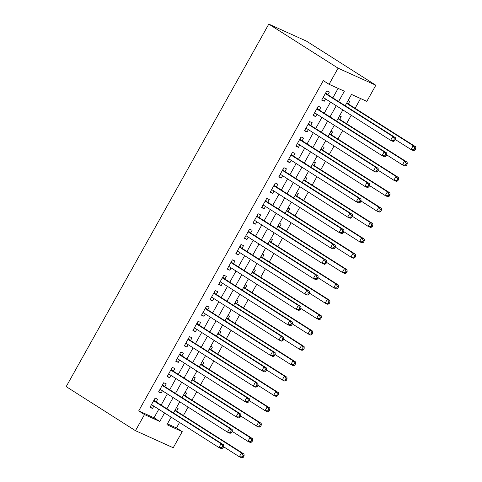 <?xml version="1.0" encoding="UTF-8"?>
<svg xmlns="http://www.w3.org/2000/svg" width="482" height="482" viewBox="0 0 482 482"><rect width="100%" height="100%" fill="white"/><g stroke="black" fill="none" stroke-linecap="round" stroke-linejoin="round"><path stroke-width="0.72" d="M167.411 423.859L176.466 427.95L182.238 431.625L173.225 447.754L135.472 430.691L66.185 386.624L268.787 24.1L306.54 41.163L375.833 85.23L366.82 101.359L351.511 94.442L345.202 105.739M176.466 427.95L179.527 422.473M183.419 415.514L188.113 407.109M191.999 400.156L196.698 391.746M200.584 384.793L205.284 376.388M209.17 369.429L213.869 361.024M217.756 354.071L222.455 345.666M226.341 338.707L231.041 330.303M234.927 323.35L239.626 314.945M243.512 307.986L248.212 299.581M252.098 292.628L256.792 284.223M260.684 277.264L265.377 268.86M269.269 261.907L273.963 253.496M277.849 246.543L282.548 238.138M286.435 231.179L291.134 222.774M295.02 215.822L299.72 207.417M303.606 200.458L308.305 192.053M312.191 185.1L316.891 176.695M320.777 169.736L325.477 161.331M329.363 154.379L334.062 145.968M337.948 139.015L342.642 130.61M346.534 123.651L351.227 115.246M355.12 108.293L360.572 98.539M156.174 401.946L157.674 399.253L155.126 398.102L149.974 407.32L152.523 408.471L153.836 406.127M164.76 386.582L166.26 383.895L163.711 382.744L158.56 391.956L161.108 393.113L162.422 390.769M173.345 371.224L174.846 368.531L172.297 367.38L167.146 376.599L169.694 377.749L171.008 375.406M181.931 355.861L183.431 353.173L180.883 352.017L175.731 361.235L178.28 362.392L179.587 360.048M190.517 340.497L192.017 337.81L189.468 336.659L184.317 345.877L186.865 347.028L188.173 344.684M199.102 325.139L200.602 322.452L198.054 321.295L192.902 330.513L195.451 331.664L196.758 329.327M207.682 309.775L209.188 307.088L206.633 305.937L201.488 315.15L204.037 316.306L205.344 313.963M216.267 294.418L217.774 291.731L215.219 290.574L210.068 299.792L212.622 300.943L213.93 298.605M224.853 279.054L226.359 276.367L223.805 275.216L218.653 284.428L221.208 285.585L222.515 283.241M233.439 263.696L234.945 261.003L232.39 259.852L227.239 269.07L229.793 270.221L231.101 267.878M242.024 248.332L243.524 245.645L240.976 244.488L235.825 253.707L238.373 254.864L239.687 252.52M250.61 232.969L252.11 230.282L249.562 229.131L244.41 238.349L246.959 239.5L248.272 237.156M259.195 217.611L260.696 214.924L258.147 213.767L252.996 222.985L255.544 224.136L256.858 221.798M267.781 202.247L269.281 199.56L266.733 198.409L261.581 207.628L264.13 208.778L265.437 206.435M276.367 186.889L277.867 184.202L275.318 183.046L270.167 192.264L272.716 193.415L274.023 191.077M284.952 171.526L286.453 168.839L283.904 167.688L278.753 176.9L281.301 178.057L282.609 175.713M293.532 156.168L295.038 153.475L292.484 152.324L287.338 161.542L289.887 162.693L291.194 160.355M302.118 140.804L303.624 138.117L301.069 136.966L295.918 146.179L298.472 147.335L299.78 144.992M310.703 125.447L312.209 122.753L309.655 121.603L304.504 130.821L307.058 131.972L308.366 129.628M319.289 110.083L320.795 107.396L318.241 106.239L313.089 115.457L315.644 116.614L316.951 114.27M348.281 103.943L349.781 101.256L348.125 100.509M339.696 119.307L341.196 116.62L339.539 115.867M331.11 134.665L332.61 131.978L330.953 131.231M322.524 150.029L324.031 147.341L322.368 146.588M313.939 165.392L315.445 162.699L313.782 161.952M305.353 180.75L306.859 178.063L305.196 177.316M296.773 196.114L298.274 193.427L296.617 192.673M288.188 211.471L289.688 208.784L288.031 208.037M279.602 226.835L281.102 224.148L279.446 223.395M271.017 242.193L272.517 239.506L270.86 238.759M262.431 257.557L263.931 254.87L262.274 254.116M253.845 272.92L255.346 270.227L253.689 269.48M245.26 288.278L246.76 285.591L245.103 284.838M236.674 303.642L238.18 300.949L236.517 300.202M228.088 319L229.595 316.312L227.932 315.565M219.503 334.363L221.009 331.676L219.346 330.923M210.923 349.721L212.423 347.034L210.767 346.287M202.338 365.085L203.838 362.398L202.181 361.645M193.752 380.443L195.252 377.755L193.595 377.008M185.166 395.806L186.667 393.119L185.01 392.366M176.424 407.73L178.081 408.477L176.581 411.17M338.599 101.539L344.371 91.212L329.067 84.296L323.295 80.627L138.714 410.887L154.017 417.804L158.783 409.278M161.127 405.091L167.368 393.914M169.712 389.733L175.954 378.557M178.292 374.369L184.54 363.193M186.877 359.006L193.125 347.835M195.463 343.648L201.711 332.472M204.049 328.284L210.297 317.114M212.634 312.926L218.882 301.75M221.22 297.563L227.468 286.392M229.806 282.205L236.047 271.029M238.391 266.841L244.633 255.665M246.977 251.483L253.219 240.307M255.562 236.12L261.804 224.943M264.142 220.756L270.39 209.586M272.728 205.398L278.976 194.222M281.313 190.035L287.561 178.864M289.899 174.677L296.147 163.5M298.485 159.313L304.732 148.137M307.07 143.955L313.318 132.779M315.656 128.592L321.898 117.415M324.241 113.234L330.483 102.057M332.827 97.87L338.123 88.393M327.874 94.719L329.375 92.032L326.826 90.881L321.675 100.099L324.229 101.25L325.537 98.906M135.472 430.691L144.492 414.562L159.795 421.479L164.561 412.947M138.714 410.887L144.492 414.562M329.067 84.296L338.081 68.167L268.787 24.1M171.158 417.147L166.935 424.708L182.238 431.625M342.859 109.926L336.617 121.103M334.273 125.29L328.031 136.46M325.687 140.648L319.446 151.824M317.108 156.011L310.86 167.182M308.522 171.369L302.274 182.545M299.937 186.733L293.689 197.909M291.351 202.091L285.103 213.267M282.765 217.454L276.517 228.631M274.18 232.812L267.932 243.988M265.594 248.176L259.352 259.352M257.008 263.54L250.767 274.71M248.423 278.897L242.181 290.074M239.837 294.261L233.595 305.431M231.258 309.619L225.01 320.795M222.672 324.982L216.424 336.159M214.086 340.34L207.838 351.517M205.501 355.704L199.253 366.88M196.915 371.068L190.667 382.238M188.329 386.425L182.082 397.602M179.744 401.789L173.502 412.96M375.833 85.23L338.081 68.167M166.899 408.766L173.146 397.59M175.484 393.402L181.732 382.226M184.07 378.045L190.312 366.868M192.655 362.681L198.897 351.505M201.241 347.317L207.483 336.147M209.827 331.959L216.069 320.783M218.406 316.596L224.654 305.425M226.992 301.238L233.24 290.062M235.578 285.874L241.825 274.698M244.163 270.516L250.411 259.34M252.749 255.153L258.997 243.976M261.334 239.789L267.582 228.619M269.92 224.431L276.162 213.255M278.506 209.068L284.748 197.897M287.091 193.71L293.333 182.533M295.677 178.346L301.919 167.176M304.263 162.988L310.504 151.812M312.842 147.625L319.09 136.448M321.428 132.267L327.676 121.09M330.013 116.903L336.261 105.727M154.017 417.804L159.795 421.479M321.868 99.75L324.229 101.25M313.282 115.114L315.644 116.614M304.696 130.471L307.058 131.972M296.117 145.835L298.472 147.335M287.531 161.193L289.887 162.693M278.945 176.557L281.301 178.057M270.36 191.92L272.716 193.415M261.774 207.278L264.13 208.778M253.189 222.642L255.544 224.136M244.603 238L246.959 239.5M236.017 253.363L238.373 254.864M227.432 268.721L229.793 270.221M218.846 284.085L221.208 285.585M210.266 299.442L212.622 300.943M201.681 314.806L204.037 316.306M193.095 330.17L195.451 331.664M184.51 345.528L186.865 347.028M175.924 360.891L178.28 362.392M167.338 376.249L169.694 377.749M158.753 391.613L161.108 393.113M150.167 406.971L152.523 408.471M394.553 140.913L395.415 139.376L394.39 138.912L393.535 140.449L394.553 140.913L393.173 141.455L390.625 140.304L323.181 97.406M393.535 140.449L390.625 140.304L392.77 136.46L395.318 137.611L326.953 94.135A1.765 1.362 -65.7 0 1 326.579 93.749L325.88 92.574M325.326 93.568L392.77 136.46L394.39 138.912M323.741 97.768L323.012 97.707M395.415 139.376L395.318 137.611M395.324 139.539L411.032 149.522L413.176 145.685L415.725 146.835L347.359 103.359A1.765 1.362 114.3 0 1 346.986 102.973L346.865 102.762M414.797 148.137L413.942 149.673L414.96 150.137L415.815 148.601L414.797 148.137L413.176 145.685L346.552 103.317M414.96 150.137L413.58 150.679L411.032 149.522L413.942 149.673M415.725 146.835L415.815 148.601M385.968 156.27L386.829 154.734L385.805 154.276L384.949 155.813L385.968 156.27L384.588 156.813L382.039 155.662L314.595 112.77M384.949 155.813L382.039 155.662L384.184 151.824L386.733 152.975L318.367 109.492A1.765 1.362 -65.7 0 1 318 109.113L317.295 107.938M316.74 108.932L384.184 151.824L385.805 154.276M315.156 113.125L314.427 113.071M386.829 154.734L386.733 152.975M377.382 171.634L378.243 170.098L377.219 169.634L376.364 171.17L377.382 171.634L376.002 172.176L373.454 171.026L306.01 128.134M376.364 171.17L373.454 171.026L375.599 167.182L378.147 168.338L309.781 124.856A1.765 1.362 -65.7 0 1 309.414 124.47L308.709 123.296M308.155 124.29L375.599 167.182L377.219 169.634M306.57 128.489L305.841 128.435M378.243 170.098L378.147 168.338M368.796 186.992L369.658 185.456L368.64 184.998L367.778 186.534L368.796 186.992L367.417 187.54L364.868 186.383L297.424 143.491M367.778 186.534L364.868 186.383L367.013 182.545L369.567 183.696L301.196 140.22A1.765 1.362 -65.7 0 1 300.828 139.834L300.123 138.659M299.569 139.653L367.013 182.545L368.64 184.998M297.984 143.853L297.255 143.793M369.658 185.456L369.567 183.696M360.217 202.356L361.072 200.819L360.054 200.355L359.192 201.892L360.217 202.356L358.831 202.898L356.282 201.747L288.839 158.855M359.192 201.892L356.282 201.747L358.427 197.903L360.982 199.06L292.61 155.578A1.765 1.362 -65.7 0 1 292.243 155.192L291.538 154.017M290.983 155.011L358.427 197.903L360.054 200.355M289.399 159.211L288.67 159.156M361.072 200.819L360.982 199.06M386.739 154.897L402.446 164.886L404.591 161.048L407.139 162.199L338.774 118.717A1.765 1.362 114.3 0 1 338.4 118.331L338.28 118.126M406.212 163.5L405.356 165.037L406.374 165.495L407.236 163.958L406.212 163.5L404.591 161.048L337.966 118.68M406.374 165.495L404.994 166.037L402.446 164.886L405.356 165.037M407.139 162.199L407.236 163.958M378.153 170.26L393.86 180.25L396.005 176.406L398.554 177.563L330.188 134.08A1.765 1.362 114.3 0 1 329.821 133.695L329.694 133.484M397.626 178.858L396.77 180.395L397.789 180.858L398.65 179.322L397.626 178.858L396.005 176.406L329.387 134.038M397.789 180.858L396.409 181.401L393.86 180.25L396.77 180.395M398.554 177.563L398.65 179.322M369.567 185.618L385.275 195.608L387.42 191.77L389.968 192.921L321.602 149.444A1.765 1.362 114.3 0 1 321.235 149.059L321.108 148.848M389.04 194.222L388.185 195.758L389.203 196.216L390.065 194.68L389.04 194.222L387.42 191.77L320.801 149.402M389.203 196.216L387.823 196.758L385.275 195.608L388.185 195.758M389.968 192.921L390.065 194.68M360.982 200.982L376.689 210.971L378.834 207.127L381.389 208.284L313.017 164.802A1.765 1.362 114.3 0 1 312.649 164.416L312.523 164.211M380.455 209.58L379.599 211.116L380.617 211.58L381.479 210.044L380.455 209.58L378.834 207.127L312.216 164.76M380.617 211.58L379.238 212.122L376.689 210.971L379.599 211.116M381.389 208.284L381.479 210.044M351.631 217.719L352.487 216.183L351.468 215.719L350.607 217.255L351.631 217.719L350.251 218.262L347.697 217.105L280.253 174.213M350.607 217.255L347.697 217.105L349.842 213.267L352.396 214.418L284.025 170.941A1.765 1.362 -65.7 0 1 283.657 170.556L282.952 169.381M282.398 170.375L349.842 213.267L351.468 215.719M280.813 174.574L280.084 174.514M352.487 216.183L352.396 214.418M352.396 216.34L368.103 226.329L370.248 222.491L372.803 223.642L304.431 180.166A1.765 1.362 114.3 0 1 304.064 179.78L303.937 179.569M371.875 224.943L371.013 226.48L372.032 226.938L372.893 225.401L371.875 224.943L370.248 222.491L303.63 180.123M372.032 226.938L370.652 227.486L368.103 226.329L371.013 226.48M372.803 223.642L372.893 225.401M343.045 233.077L343.901 231.541L342.883 231.083L342.021 232.619L343.045 233.077L341.666 233.619L339.111 232.469L271.667 189.577M342.021 232.619L339.111 232.469L341.262 228.625L343.811 229.781L275.439 186.299A1.765 1.362 -65.7 0 1 275.071 185.913L274.366 184.745M273.812 185.733L341.262 228.625L342.883 231.083M272.234 189.932L271.499 189.878M343.901 231.541L343.811 229.781M343.811 231.703L359.518 241.693L361.663 237.849L364.217 239.006L295.846 195.523A1.765 1.362 114.3 0 1 295.478 195.138L295.352 194.933M363.289 240.307L362.428 241.837L363.452 242.301L364.308 240.765L363.289 240.307L361.663 237.849L295.044 195.481M363.452 242.301L362.066 242.844L359.518 241.693L362.428 241.837M364.217 239.006L364.308 240.765M334.46 248.441L335.315 246.905L334.297 246.441L333.436 247.977L334.46 248.441L333.08 248.983L330.525 247.826L263.082 204.934M333.436 247.977L330.525 247.826L332.676 243.988L335.225 245.139L266.853 201.663A1.765 1.362 -65.7 0 1 266.486 201.277L265.787 200.102M265.227 201.096L332.676 243.988L334.297 246.441M263.648 205.296L262.913 205.236M335.315 246.905L335.225 245.139M335.225 247.061L350.932 257.051L353.077 253.213L355.632 254.363L287.26 210.887A1.765 1.362 114.3 0 1 286.892 210.501L286.766 210.291M354.704 255.665L353.842 257.201L354.866 257.665L355.722 256.129L354.704 255.665L353.077 253.213L286.459 210.845M354.866 257.665L353.487 258.207L350.932 257.051L353.842 257.201M355.632 254.363L355.722 256.129M325.874 263.799L326.73 262.262L325.712 261.804L324.856 263.341L325.874 263.799L324.494 264.341L321.94 263.19L254.496 220.298M324.856 263.341L321.94 263.19L324.091 259.352L326.639 260.503L258.274 217.02A1.765 1.362 -65.7 0 1 257.9 216.635L257.201 215.466M256.647 216.46L324.091 259.352L325.712 261.804M255.062 220.654L254.327 220.599M326.73 262.262L326.639 260.503M326.639 262.425L342.347 272.414L344.497 268.576L347.046 269.727L278.674 226.245A1.765 1.362 114.3 0 1 278.307 225.859L278.18 225.654M346.118 271.029L345.257 272.565L346.281 273.023L347.136 271.487L346.118 271.029L344.497 268.576L277.873 226.203M346.281 273.023L344.901 273.565L342.347 272.414L345.257 272.565M347.046 269.727L347.136 271.487M317.289 279.162L318.144 277.626L317.126 277.162L316.27 278.698L317.289 279.162L315.909 279.705L313.36 278.554L245.91 235.656M316.27 278.698L313.36 278.554L315.505 274.71L318.054 275.867L249.688 232.384A1.765 1.362 -65.7 0 1 249.315 231.999L248.616 230.824M248.061 231.818L315.505 274.71L317.126 277.162M246.477 236.017L245.742 235.963M318.144 277.626L318.054 275.867M308.703 294.52L309.565 292.984L308.54 292.526L307.685 294.062L308.703 294.52L307.323 295.062L304.775 293.912L237.325 251.02M307.685 294.062L304.775 293.912L306.92 290.074L309.468 291.224L241.102 247.748A1.765 1.362 -65.7 0 1 240.729 247.362L240.03 246.188M239.476 247.182L306.92 290.074L308.54 292.526M237.891 251.375L237.162 251.321M309.565 292.984L309.468 291.224M300.117 309.884L300.979 308.347L299.955 307.884L299.099 309.42L300.117 309.884L298.738 310.426L296.189 309.275L228.745 266.383M299.099 309.42L296.189 309.275L298.334 305.431L300.882 306.588L232.517 263.106A1.765 1.362 -65.7 0 1 232.149 262.72L231.444 261.545M230.89 262.539L298.334 305.431L299.955 307.884M229.305 266.739L228.576 266.685M300.979 308.347L300.882 306.588M291.532 325.242L292.393 323.705L291.369 323.247L290.513 324.784L291.532 325.242L290.152 325.79L287.603 324.633L220.16 281.741M290.513 324.784L287.603 324.633L289.748 320.795L292.297 321.946L223.931 278.469A1.765 1.362 -65.7 0 1 223.564 278.084L222.859 276.909M222.304 277.903L289.748 320.795L291.369 323.247M220.72 282.103L219.991 282.042M292.393 323.705L292.297 321.946M282.946 340.605L283.808 339.069L282.789 338.611L281.928 340.141L282.946 340.605L281.566 341.148L279.018 339.997L211.574 297.105M281.928 340.141L279.018 339.997L281.163 336.153L283.717 337.31L215.346 293.827A1.765 1.362 -65.7 0 1 214.978 293.442L214.273 292.267M213.719 293.261L281.163 336.153L282.789 338.611M212.134 297.46L211.405 297.406M283.808 339.069L283.717 337.31M274.36 355.969L275.222 354.433L274.204 353.969L273.342 355.505L274.36 355.969L272.981 356.511L270.432 355.354L202.988 312.463M273.342 355.505L270.432 355.354L272.577 351.517L275.132 352.667L206.76 309.191A1.765 1.362 -65.7 0 1 206.392 308.805L205.687 307.63M205.133 308.625L272.577 351.517L274.204 353.969M203.549 312.824L202.82 312.764M275.222 354.433L275.132 352.667M265.781 371.327L266.636 369.79L265.618 369.333L264.757 370.869L265.781 371.327L264.401 371.869L261.847 370.718L194.403 327.826M264.757 370.869L261.847 370.718L263.991 366.88L266.546 368.031L198.174 324.549A1.765 1.362 -65.7 0 1 197.807 324.163L197.102 322.994M196.548 323.982L263.991 366.88L265.618 369.333M194.963 328.182L194.234 328.128M266.636 369.79L266.546 368.031M257.195 386.691L258.051 385.154L257.033 384.69L256.171 386.227L257.195 386.691L255.815 387.233L253.261 386.076L185.817 343.184M256.171 386.227L253.261 386.076L255.412 382.238L257.96 383.389L189.589 339.912A1.765 1.362 -65.7 0 1 189.221 339.527L188.516 338.352M187.962 339.346L255.412 382.238L257.033 384.69M186.383 343.546L185.648 343.485M258.051 385.154L257.96 383.389M248.61 402.048L249.465 400.512L248.447 400.054L247.585 401.59L248.61 402.048L247.23 402.591L244.675 401.44L177.231 358.548M247.585 401.59L244.675 401.44L246.826 397.602L249.375 398.753L181.003 355.27A1.765 1.362 -65.7 0 1 180.636 354.885L179.937 353.716M179.376 354.71L246.826 397.602L248.447 400.054M177.798 358.903L177.063 358.849M249.465 400.512L249.375 398.753M240.024 417.412L240.88 415.876L239.861 415.412L239.006 416.948L240.024 417.412L238.644 417.954L236.09 416.803L168.646 373.912M239.006 416.948L236.09 416.803L238.241 412.96L240.789 414.116L172.423 370.634A1.765 1.362 -65.7 0 1 172.05 370.248L171.351 369.073M170.797 370.068L238.241 412.96L239.861 415.412M169.212 374.267L168.477 374.213M240.88 415.876L240.789 414.116M231.438 432.77L232.294 431.233L231.276 430.775L230.42 432.312L231.438 432.77L230.059 433.318L227.51 432.161L160.06 389.269M230.42 432.312L227.51 432.161L229.655 428.323L232.203 429.474L163.838 385.998A1.765 1.362 -65.7 0 1 163.464 385.612L162.765 384.437M162.211 385.431L229.655 428.323L231.276 430.775M160.627 389.631L159.891 389.57M232.294 431.233L232.203 429.474M222.853 448.133L223.714 446.597L222.69 446.133L221.834 447.67L222.853 448.133L221.473 448.676L218.924 447.525L151.475 404.633M221.834 447.67L218.924 447.525L221.069 443.681L223.618 444.838L155.252 401.355A1.765 1.362 -65.7 0 1 154.879 400.97L154.18 399.795M153.625 400.789L221.069 443.681L222.69 446.133M152.041 404.988L151.312 404.934M223.714 446.597L223.618 444.838M318.06 277.789L333.761 287.772L335.912 283.934L338.46 285.085L270.089 241.609A1.765 1.362 114.3 0 1 269.721 241.223L269.595 241.012M337.533 286.386L336.671 287.923L337.695 288.387L338.551 286.85L337.533 286.386L335.912 283.934L269.287 241.566M337.695 288.387L336.316 288.929L333.761 287.772L336.671 287.923M338.46 285.085L338.551 286.85M309.474 293.146L325.181 303.136L327.326 299.298L329.875 300.449L261.509 256.966A1.765 1.362 114.3 0 1 261.136 256.581L261.015 256.376M328.947 301.75L328.091 303.286L329.11 303.744L329.965 302.208L328.947 301.75L327.326 299.298L260.702 256.93M329.11 303.744L327.73 304.287L325.181 303.136L328.091 303.286M329.875 300.449L329.965 302.208M300.889 308.51L316.596 318.5L318.741 314.656L321.289 315.812L252.923 272.33A1.765 1.362 114.3 0 1 252.55 271.944L252.429 271.734M320.361 317.108L319.506 318.644L320.524 319.108L321.386 317.572L320.361 317.108L318.741 314.656L252.116 272.288M320.524 319.108L319.144 319.65L316.596 318.5L319.506 318.644M321.289 315.812L321.386 317.572M292.303 323.868L308.01 333.857L310.155 330.019L312.704 331.17L244.338 287.694A1.765 1.362 114.3 0 1 243.97 287.308L243.844 287.097M311.776 332.472L310.92 334.008L311.938 334.466L312.8 332.929L311.776 332.472L310.155 330.019L243.537 287.652M311.938 334.466L310.559 335.014L308.01 333.857L310.92 334.008M312.704 331.17L312.8 332.929M283.717 339.232L299.424 349.221L301.569 345.377L304.118 346.534L235.752 303.051A1.765 1.362 114.3 0 1 235.385 302.666L235.258 302.461M303.19 347.829L302.335 349.366L303.353 349.83L304.214 348.293L303.19 347.829L301.569 345.377L234.951 303.009M303.353 349.83L301.973 350.372L299.424 349.221L302.335 349.366M304.118 346.534L304.214 348.293M275.132 354.589L290.839 364.579L292.984 360.741L295.538 361.892L227.167 318.415A1.765 1.362 114.3 0 1 226.799 318.03L226.673 317.819M294.604 363.193L293.749 364.729L294.767 365.187L295.629 363.657L294.604 363.193L292.984 360.741L226.365 318.373M294.767 365.187L293.387 365.736L290.839 364.579L293.749 364.729M295.538 361.892L295.629 363.657M266.546 369.953L282.253 379.943L284.398 376.099L286.953 377.255L218.581 333.773A1.765 1.362 114.3 0 1 218.213 333.387L218.087 333.183M286.025 378.557L285.163 380.093L286.181 380.551L287.043 379.015L286.025 378.557L284.398 376.099L217.78 333.731M286.181 380.551L284.802 381.093L282.253 379.943L285.163 380.093M286.953 377.255L287.043 379.015M257.96 385.317L273.668 395.3L275.812 391.462L278.367 392.613L209.995 349.137A1.765 1.362 114.3 0 1 209.628 348.751L209.501 348.54M277.439 393.914L276.578 395.451L277.602 395.915L278.457 394.378L277.439 393.914L275.812 391.462L209.194 349.095M277.602 395.915L276.216 396.457L273.668 395.3L276.578 395.451M278.367 392.613L278.457 394.378M249.375 400.675L265.082 410.664L267.227 406.826L269.781 407.977L201.41 364.494A1.765 1.362 114.3 0 1 201.042 364.109L200.916 363.904M268.854 409.278L267.992 410.815L269.016 411.273L269.872 409.736L268.854 409.278L267.227 406.826L200.608 364.452M269.016 411.273L267.637 411.815L265.082 410.664L267.992 410.815M269.781 407.977L269.872 409.736M240.789 416.038L256.496 426.028L258.647 422.184L261.196 423.335L192.824 379.858A1.765 1.362 114.3 0 1 192.457 379.473L192.33 379.262M260.268 424.636L259.406 426.172L260.431 426.636L261.286 425.1L260.268 424.636L258.647 422.184L192.023 379.816M260.431 426.636L259.051 427.179L256.496 426.028L259.406 426.172M261.196 423.335L261.286 425.1M232.21 431.396L247.911 441.385L250.062 437.548L252.61 438.698L184.238 395.216A1.765 1.362 114.3 0 1 183.871 394.836L183.744 394.625M251.682 440L250.821 441.536L251.845 441.994L252.701 440.458L251.682 440L250.062 437.548L183.437 395.18M251.845 441.994L250.465 442.536L247.911 441.385L250.821 441.536M252.61 438.698L252.701 440.458M223.624 446.76L239.331 456.749L241.476 452.905L244.025 454.062L175.659 410.58A1.765 1.362 114.3 0 1 175.285 410.194L175.165 409.983M243.097 455.357L242.241 456.894L243.259 457.358L244.115 455.821L243.097 455.357L241.476 452.905L174.852 410.537M243.259 457.358L241.88 457.9L239.331 456.749L242.241 456.894M244.025 454.062L244.115 455.821M325.495 93.261L326.579 93.749M325.398 93.436L326.953 94.135M347.359 103.359L346.697 103.058M316.915 108.619L318 109.113M316.813 108.793L318.367 109.492M308.329 123.982L309.414 124.47M308.233 124.157L309.781 124.856M299.744 139.34L300.828 139.834M299.647 139.515L301.196 140.22M291.158 154.704L292.243 155.192M291.062 154.879L292.61 155.578M338.774 118.717L338.111 118.421M330.188 134.08L329.525 133.779M321.602 149.444L320.94 149.143M313.017 164.802L312.36 164.507M282.572 170.062L283.657 170.556M282.476 170.236L284.025 170.941M304.431 180.166L303.774 179.864M273.987 185.425L275.071 185.913M273.89 185.6L275.439 186.299M295.846 195.523L295.189 195.228M265.401 200.789L266.486 201.277M265.305 200.958L266.853 201.663M287.26 210.887L286.603 210.586M256.816 216.147L257.9 216.635M256.719 216.322L258.274 217.02M278.674 226.245L278.018 225.95M248.23 231.511L249.315 231.999M248.134 231.685L249.688 232.384M239.644 246.868L240.729 247.362M239.548 247.043L241.102 247.748M231.065 262.232L232.149 262.72M230.962 262.407L232.517 263.106M222.479 277.59L223.564 278.084M222.383 277.765L223.931 278.469M213.894 292.954L214.978 293.442M213.797 293.128L215.346 293.827M205.308 308.311L206.392 308.805M205.212 308.486L206.76 309.191M196.722 323.675L197.807 324.163M196.626 323.85L198.174 324.549M188.137 339.039L189.221 339.527M188.04 339.214L189.589 339.912M179.551 354.397L180.636 354.885M179.455 354.571L181.003 355.27M170.965 369.76L172.05 370.248M170.869 369.935L172.423 370.634M162.38 385.118L163.464 385.612M162.283 385.293L163.838 385.998M153.794 400.482L154.879 400.97M153.698 400.656L155.252 401.355M270.089 241.609L269.432 241.307M261.509 256.966L260.846 256.671M252.923 272.33L252.261 272.035M244.338 287.694L243.675 287.393M235.752 303.051L235.089 302.756M227.167 318.415L226.51 318.114M218.581 333.773L217.924 333.478M209.995 349.137L209.339 348.835M201.41 364.494L200.753 364.199M192.824 379.858L192.167 379.557M184.238 395.216L183.582 394.921M175.659 410.58L174.996 410.284"/></g></svg>
